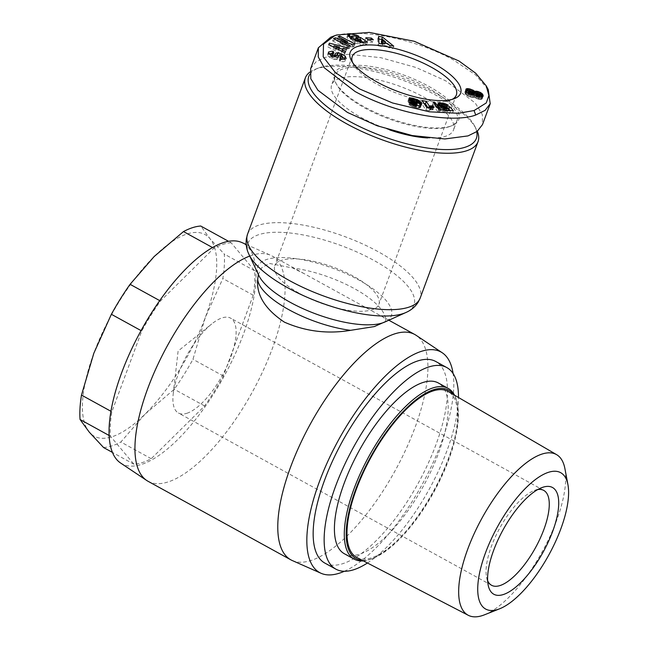 <?xml version="1.0" encoding="UTF-8"?>
<svg xmlns="http://www.w3.org/2000/svg" width="648" height="648" viewBox="0 0 648 648"><rect width="100%" height="100%" fill="white"/><g stroke="black" fill="none" stroke-linecap="round" stroke-linejoin="round"><path stroke-width="0.49" stroke-dasharray="3.24 2.43" d="M330.739 37.203L332.87 36.458C355.209 28.18 411.107 36.547 453.47 59.964L475.6 74.917L488.219 89.546M348.195 36.385L346.891 37.203L350.074 41.27L361.762 45.279L363.488 43.991L364.087 42.371M364.314 42.023L363.431 44.412L363.488 43.991L364.8 44.704L365.683 42.323M361.098 40.832L359.648 39.852L354.821 40.289L357.275 41.958L359.713 41.731L360.596 39.35M359.713 41.731L360.369 42.728L361.252 40.346M360.369 42.728L359.397 43.359L354.812 42.217L355.201 41.172M354.812 42.217L350.851 39.512L351.062 38.953M350.851 39.512L350.568 38.613M350.584 38.548L353.411 38.208L354.294 35.826M328.455 52.188L327.71 55.55L328.001 56.068L328.884 53.679M328.001 56.068L331.622 58.595L334.724 59.462L335.607 57.073M340.889 55.031L340.006 57.413L341.771 59.422L339.341 59.535L339.641 61.074L340.232 61.244C342.833 61.949 344.509 61.819 345.287 60.855L346.17 58.474M328.755 53.476L327.621 54.392L328.504 52.01M186.867 413.286A54.14 20.372 118.8 0 0 230.745 357.17A54.14 20.372 118.8 0 0 230.607 318.144A54.14 20.372 118.8 0 0 222.159 317.876A54.14 20.372 118.8 0 0 211.685 323.984A54.14 20.372 118.8 0 0 178.281 374.001A54.14 20.372 118.8 0 0 173.219 393.911A54.14 20.372 118.8 0 0 178.419 413.019A54.14 20.372 118.8 0 0 186.867 413.286M487.644 580.697A54.14 20.372 -61.2 0 1 486.575 577.214A54.14 20.372 -61.2 0 1 491.435 546.264A54.14 20.372 -61.2 0 1 534.268 490.512A54.14 20.372 -61.2 0 1 535.313 490.139A54.14 20.372 -61.2 0 1 537.783 489.548M356.918 557.547A94.746 35.648 118.8 0 0 371.409 557.863A94.746 35.648 118.8 0 0 441.385 476.021A94.746 35.648 118.8 0 0 448.246 391.53M362.289 560.334A96.098 36.158 118.8 0 0 372.827 558.406A96.098 36.158 118.8 0 0 448.853 459.44A96.098 36.158 118.8 0 0 457.48 404.514A96.098 36.158 118.8 0 0 453.47 394.575M363.382 560.901A97.451 36.661 118.8 0 0 369.433 559.645A97.451 36.661 118.8 0 0 371.312 558.981A97.451 36.661 118.8 0 0 448.408 458.622A97.451 36.661 118.8 0 0 457.164 402.926A97.451 36.661 118.8 0 0 454.54 395.199M344.331 553.724A97.451 36.661 118.8 0 0 359.543 554.21A97.451 36.661 118.8 0 0 431.698 469.622A97.451 36.661 118.8 0 0 438.275 382.952M324.867 563.096A115.044 43.286 118.8 0 0 342.816 563.663A115.044 43.286 118.8 0 0 428.004 463.806A115.044 43.286 118.8 0 0 435.772 361.495M344.323 571.277A125.874 47.361 118.8 0 0 441.304 442.722A125.874 47.361 118.8 0 0 453.09 373.548M292.28 560.544A128.579 48.373 118.8 0 0 415.141 427.194A128.579 48.373 118.8 0 0 416.17 335.34M148.028 481.27A128.579 48.373 118.8 0 0 272.306 348.616A128.579 48.373 118.8 0 0 271.982 255.944A128.579 48.373 118.8 0 0 270.572 255.247A128.579 48.373 118.8 0 0 249.739 256.065M120.552 462.988A125.874 47.361 118.8 0 0 243.518 333.923A125.874 47.361 118.8 0 0 241.826 242.522M385.601 319.091L385.844 321.457L384.855 322.016A71.15 24.373 -159.7 0 0 359.065 280.13A71.15 24.373 -159.7 0 0 266.838 259.419A71.15 24.373 -159.7 0 0 258.787 275.376L258.39 274.315L261.978 267.494L269.414 263.436L292.742 268.005L304.301 273.723L382.498 316.742L385.601 319.091A67.675 23.182 20.3 0 0 354.432 288.652A67.675 23.182 20.3 0 0 292.742 268.005M231.117 242.733A123.849 46.591 118.8 0 0 222.904 244.369A123.849 46.591 118.8 0 0 213.848 248.281L160.437 301.02A123.849 46.591 118.8 0 0 141.742 330.99L111.853 411.78A123.849 46.591 118.8 0 0 110.427 436.209L133.958 464.252A123.849 46.591 118.8 0 0 151.227 458.711L204.638 405.972A123.849 46.591 118.8 0 0 223.333 376.002L253.222 295.213A123.849 46.591 118.8 0 0 254.648 270.783L231.117 242.733L228.558 241.323M151.227 458.711L120.86 442.009L144.966 414.21A115.044 43.286 118.8 0 0 205.311 317.471A115.044 43.286 118.8 0 0 209.92 238.626A115.044 43.286 118.8 0 0 187.07 233.993A115.044 43.286 118.8 0 0 154.175 256.519A115.044 43.286 118.8 0 0 93.83 353.249A115.044 43.286 118.8 0 0 89.23 432.095A115.044 43.286 118.8 0 0 144.966 414.21L174.272 389.27A123.849 46.591 118.8 0 0 192.966 359.3L205.311 317.471L222.855 278.51A123.849 46.591 118.8 0 0 224.281 254.081L209.92 238.626L200.75 226.031M309.898 72.098A92.04 31.533 -159.7 0 1 315.325 69.223A92.04 31.533 -159.7 0 1 317.002 68.639A92.04 31.533 -159.7 0 1 404.328 80.789A92.04 31.533 -159.7 0 1 476.086 128.693A92.04 31.533 -159.7 0 1 477.325 131.277M309.89 74.237A89.335 30.602 -159.7 0 1 318.46 68.032A89.335 30.602 -159.7 0 1 320.08 67.465A89.335 30.602 -159.7 0 1 404.838 79.258A89.335 30.602 -159.7 0 1 474.482 125.744A89.335 30.602 -159.7 0 1 476.758 131.698M448.87 126.83A64.97 22.259 -159.7 0 1 387.229 118.244A64.97 22.259 -159.7 0 1 336.579 84.434A64.97 22.259 -159.7 0 1 335.194 75.273A64.97 22.259 -159.7 0 1 343.391 68.801A64.97 22.259 -159.7 0 1 416.154 81.988A64.97 22.259 -159.7 0 1 457.059 120.35A64.97 22.259 -159.7 0 1 450.052 126.417A64.97 22.259 -159.7 0 1 448.87 126.83M389.667 129.924A64.97 22.259 -159.7 0 1 331.671 84.815A64.97 22.259 -159.7 0 1 339.86 78.343A64.97 22.259 -159.7 0 1 412.622 91.53A64.97 22.259 -159.7 0 1 453.535 129.892A64.97 22.259 -159.7 0 1 445.338 136.364A64.97 22.259 -159.7 0 1 427.688 137.951M450.409 126.239A66.323 22.721 -159.7 0 1 387.48 117.482A66.323 22.721 -159.7 0 1 335.777 82.968A66.323 22.721 -159.7 0 1 342.727 67.003A66.323 22.721 -159.7 0 1 427.656 85.739A66.323 22.721 -159.7 0 1 451.615 125.817A66.323 22.721 -159.7 0 1 450.409 126.239M334.724 59.462L336.328 59.519A4.998 1.717 20.3 0 0 336.928 59.405A4.998 1.717 20.3 0 0 337.519 58.984L339.317 54.91M332.149 56.06L331.752 57.121A1.337 0.454 20.3 0 0 333.607 57.583A1.337 0.454 20.3 0 0 333.761 57.47L334.044 56.708M352.585 62.548A55.493 19.011 20.3 0 0 353.419 64.322A55.493 19.011 20.3 0 0 377.403 84.378A55.493 19.011 20.3 0 0 449.339 100.529A55.493 19.011 20.3 0 0 450.352 100.181A55.493 19.011 20.3 0 0 452.142 99.371M299.984 293.682A55.493 19.011 20.3 0 0 378.91 304.309A55.493 19.011 20.3 0 0 353.751 276.429A55.493 19.011 20.3 0 0 274.817 265.801A55.493 19.011 20.3 0 0 299.984 293.682M484.534 614.79A91.668 34.49 118.8 0 0 542.392 551.448A91.668 34.49 118.8 0 0 564.918 468.674M367.432 563.007A115.044 43.286 118.8 0 0 458.484 397.491M159.74 300.632L160.437 301.02M213.848 248.281L212.536 247.56M254.648 270.783L224.281 254.081M253.222 295.213L222.855 278.51M223.333 376.002L192.966 359.3M204.638 405.972L174.272 389.27M133.958 464.252L112.436 452.417M103.591 447.549A123.849 46.591 118.8 0 0 120.86 442.009M110.427 436.209L109.123 435.488M111.853 411.78L110.938 411.278M141.742 330.99L141.07 330.618M310.651 68.648L315.957 61.86L325.15 57.332L348.268 54.278L380.846 57.68L416.008 67.481L445.751 80.838L475.219 102.992L482.331 114.542L482.485 124.594M359.138 36.523L358.255 38.904L358.927 36.539M351.394 36.377L355.639 37.519L356.027 36.466M355.639 37.519A6.164 2.114 -159.7 0 1 358.093 38.791M364.8 44.704L366.574 44.542L367.457 42.16M359.648 39.852L359.81 39.423M366.574 44.542L363.739 42.622M354.821 40.289L355.703 37.9M357.275 41.958L358.158 39.569M356.505 36.75L355.639 39.139A2.503 0.859 20.3 0 0 353.411 38.208M358.255 38.904L355.639 39.139L356.522 36.758M340.006 57.413A1.337 0.454 20.3 0 0 338.434 57.291M339.341 59.535L340.224 57.145M339.641 61.074L340.524 58.685M345.287 60.855L344.882 59.235M342.581 57.227L340.686 56.287L341.115 55.137M340.686 56.287L338.88 55.712M334.157 56.741L333.761 57.47M331.752 57.121L330.707 55.631L332.942 55.542L333.825 53.16M332.942 55.542L333.056 52.942M332.651 54.035L332.068 53.865L332.44 52.853M332.068 53.865L331.152 53.606M347.158 42.776L346.68 44.072L340.232 42.031M340.062 41.982L334.457 40.208L334.822 39.236M334.457 40.208L332.643 40.946L333.526 38.556M332.643 40.946L347.863 48.908L348.746 46.526M347.863 48.908L349.564 48.219L350.447 45.838M349.564 48.219L339.827 43.124L340.224 42.063M339.827 43.124L352.366 47.085L353.249 44.696M352.366 47.085L354.108 46.381L354.991 43.991M347.174 42.744L338.896 38.41L339.285 37.349M354.108 46.381L347.336 42.833M338.896 38.41L337.195 39.099L338.078 36.717M337.195 39.099L346.68 44.072M367.813 39.496L366.938 41.885L372.487 42.185L373.37 39.803M372.487 42.185L370.502 40.451L370.794 39.658M370.502 40.451L364.954 40.152L365.837 37.762M364.954 40.152L366.938 41.885M382.863 44.145L381.98 46.526L382.207 44.024M393.749 46.154L392.866 48.535L388.913 47.806L386.791 46.04L387.674 43.651M386.791 46.04L381.802 45.117M388.913 47.806L389.788 45.425M392.866 48.535L386.54 43.448M385.276 42.428L381.988 39.779M378.756 38.945L377.76 38.759L378.643 36.377M377.76 38.759L378.076 45.806L378.959 43.424M378.076 45.806L381.98 46.526M345.506 51.524L344.623 53.914L341.431 52.302L341.804 51.297M347.271 47.717L345.749 51.484L342.241 50.552L343.124 48.171M342.241 50.552L341.431 52.302M345.749 51.484L346.631 49.102M332.934 46.68L328.52 45.562L328.884 44.574M346.388 50.099L342.671 49.151M339.139 48.26L333.712 46.883M328.52 45.562L328.779 44.526M327.896 46.907L343.991 55.283L344.866 52.893M343.991 55.283L344.623 53.914M453.414 110.751L452.531 113.133L450.206 110.606M448.781 109.123L445.646 108.743L445.897 108.062L445.354 109.099L445.743 108.054M445.354 109.099L445.638 108.046M445.233 109.139L444.577 109.212L445.03 107.989M444.577 109.212L443.896 109.123L444.35 107.876M443.896 109.123L442.965 108.84L443.402 107.649M442.965 108.84L443.281 107.617M442.843 108.791L442.082 108.386L442.463 107.357M442.082 108.386L441.329 107.827L441.62 107.025M441.329 107.827L441.515 106.977M441.231 107.746L440.94 106.709M440.745 107.228L440.721 106.604M440.624 106.863L441.677 104.279M440.802 106.661L441.41 106.58L442.292 104.19M441.41 106.58L441.855 106.628L442.738 104.239M441.855 106.628L442.827 106.896L443.71 104.514M442.827 106.896L443.475 107.187L444.358 104.806M443.475 107.187L444.309 107.689L445.192 105.308M444.309 107.689L447.485 107.617L448.367 105.227M447.485 107.617L446.642 107.123L447.339 105.251M446.642 107.123L445.808 106.701L446.334 105.276M445.808 106.701L445.095 106.394L445.5 105.3M445.095 106.394L444.091 106.029L444.512 104.895M443.588 104.482L443.119 105.746L444.066 106.021L444.488 104.879M443.119 105.746L442.114 105.543L442.6 104.223M442.114 105.543L441.636 105.462L442.098 104.223M441.636 105.462L441.166 105.405M438.599 105.308L437.983 105.397L438.25 104.668M437.983 105.397L437.53 105.535L438.008 104.231M437.53 105.535L437.918 103.785M437.181 105.778L437.91 103.712M437.027 106.094L437.951 104.109M437.068 106.491L438.153 104.539M437.27 106.92L437.619 107.382L438.502 105M437.619 107.382L438.137 107.876L439.02 105.486M438.137 107.876L438.753 108.346L439.636 105.964M438.753 108.346L439.498 108.815L440.381 106.434M439.498 108.815L440.356 109.245L441.239 106.863M440.356 109.245L441.304 109.642L442.187 107.26M441.304 109.642L442.3 107.301M441.418 109.69L442.357 109.998L443.24 107.609M442.357 109.998L443.281 110.233L444.164 107.843M443.281 110.233L444.18 110.379L445.063 107.997M444.18 110.379L445.079 110.46L445.962 108.07M445.079 110.46L446.253 108.086M445.37 110.468L446.075 110.427L446.958 108.038M446.075 110.427L447.258 107.997M446.375 110.379L447.8 107.843M446.918 110.225L447.954 111.343L448.262 110.525M447.954 111.343L442.495 111.108L443.378 108.718M442.495 111.108L444.463 112.784L445.346 110.395M444.463 112.784L452.531 113.133M417.223 105.413L416.34 107.795L417.272 107.965L418.154 105.584M417.272 107.965L418.098 108.062L418.981 105.673M418.098 108.062L418.819 108.07L419.702 105.681M418.819 108.07L419.434 108.005L420.317 105.616M419.434 108.005L420.536 105.559M419.653 107.949L420.933 105.405M420.05 107.795L421.224 105.187M420.341 107.576L421.427 104.903M420.544 107.293L421.386 104.952M420.657 106.936L421.151 105.243M420.682 106.515L420.844 105.446M420.625 106.037L420.617 105.527M416.688 102.173L416.737 101.048M416.38 102.028L415.465 101.663L415.959 100.319M415.465 101.663L414.453 101.307L414.987 99.841M414.453 101.307L413.319 100.958L413.837 99.557M413.319 100.958L413.521 99.525M413.027 100.877L412.509 100.748M409.633 100.302L408.969 100.359L409.204 99.727M408.969 100.359L408.451 100.521L408.937 99.209M408.451 100.521L408.872 98.804M408.159 100.74L408.872 98.674M407.989 101.056L408.88 99.063M407.997 101.444L408.896 99.112M408.013 101.501L409.074 99.557M408.191 101.939L408.54 102.4L409.423 100.011M408.54 102.4L409.05 102.87L409.933 100.489M409.05 102.87L409.698 103.348L410.581 100.958M409.698 103.348L410.435 103.785L411.318 101.404M410.435 103.785L411.31 104.223L412.193 101.833L411.942 102.538L412.695 103.502L415.951 104.15L415.781 103.283L414.388 102.327L412.339 101.93L411.942 102.522M411.31 104.223L412.241 104.595L413.116 102.214M412.241 104.595L413.246 104.919L414.129 102.538M413.246 104.919L414.161 105.154L415.044 102.773M414.161 105.154L415.044 105.3L415.927 102.91M415.044 105.3L415.749 105.324L416.632 102.943M415.749 105.324L416.47 105.268L417.353 102.886M416.47 105.268L417.353 103.032M416.478 105.413L417.328 103.502M416.445 105.891L416.672 105.276M416.324 106.215L416.567 105.251M416.146 106.402L416.534 105.243M416.105 106.418L415.514 106.523L416.032 105.114M415.514 106.523L414.655 106.369L415.214 104.871M414.655 106.369L415.149 104.855M414.59 106.353L413.675 105.948L414.194 104.547M413.675 105.948L413.951 104.466M413.465 105.794L413.019 105.284L413.392 104.263M413.019 105.284L408.904 104.304L409.787 101.914M408.904 104.304L409.925 102.076M409.042 104.458L409.528 104.96L410.411 102.57M409.528 104.96L410.127 105.43L411.01 103.04M410.127 105.43L411.132 103.121M410.249 105.511L411.043 105.98L411.926 103.591M411.043 105.98L411.974 106.434L412.857 104.044M411.974 106.434L412.711 106.726L413.594 104.344M412.711 106.726L413.691 107.066L414.574 104.676M413.691 107.066L414.85 107.414L415.733 105.033M414.85 107.414L415.319 107.544L416.202 105.162M415.319 107.544L416.34 107.795M439.385 110.087L438.502 112.469L440.243 112.549L441.126 110.16M440.243 112.549L434.12 104.879L434.476 103.915M434.12 104.879L432.402 104.806L433.285 102.416M432.402 104.806L438.502 112.469M430.102 108.321L429.219 110.703L430.118 108.297M424.124 103.502L421.354 102.943L425.898 110.03L429.219 110.703L430.321 107.981M429.438 110.371L430.677 107.746M429.794 110.136L431.163 107.568M430.28 109.958L431.544 107.495M430.661 109.885L431.293 109.828L432.175 107.447M431.293 109.828L432.062 109.812L432.945 107.422M432.062 109.812L432.969 109.844L433.852 107.455M432.969 109.844L431.949 108.248L432.248 107.438M431.949 108.248L431.414 108.224L431.69 107.487M431.414 108.224L430.588 108.2L430.774 107.714M430.588 108.2L430.175 108.208M429.648 108.224L429.098 108.111M429.033 108.297L428.393 108.41L428.539 107.997M428.393 108.41L428.069 107.908M421.354 102.943L422.237 100.553M425.898 110.03L426.781 107.641M475.211 94.843L474.328 97.224L475.357 94.746M474.474 97.127L475.243 97.71L476.126 95.321M475.243 97.71L476.053 98.204L476.936 95.815M476.053 98.204L476.993 95.847M476.11 98.229L477.13 98.707L478.013 96.317M477.13 98.707L478.224 99.087L479.099 96.698M478.224 99.087L478.742 99.225L479.625 96.836M478.742 99.225L479.731 99.419L480.614 97.038M479.731 99.419L480.597 99.476L481.48 97.087M480.597 99.476L481.318 99.379L482.201 96.989M481.318 99.379L482.558 96.876M481.675 99.257L482.882 96.633M481.999 99.023L483.084 96.301M482.201 98.682L482.906 96.584M482.29 98.261L482.614 96.836M482.25 97.824L482.266 96.973M480.136 95.191L480.055 94.252M479.787 94.964L478.848 94.487L479.164 93.628M478.848 94.487L477.819 94.09L478.135 93.239M477.819 94.09L477.293 93.928L477.592 93.126M477.293 93.928L476.361 93.701M473.453 93.393L473.34 92.162M473.016 93.02L472.206 92.526L472.522 91.66M472.206 92.526L472.157 91.473M471.841 92.34L470.804 91.895L471.104 91.085M470.804 91.895L469.646 91.506L469.905 90.825M469.646 91.506L468.974 91.328L469.16 90.842M465.774 91.101L465.288 91.336L465.791 89.983M465.288 91.336L465.831 89.521M465.094 91.514L465.839 89.465M464.956 91.846L465.782 89.894M464.9 92.275L465.823 90.356M464.94 92.745L465.953 90.85M465.07 93.239L465.296 93.741L466.171 91.36M465.296 93.741L465.572 94.203L466.455 91.814M465.572 94.203L465.863 94.527L466.746 92.146M465.863 94.527L466.487 95.086L467.37 92.705M466.487 95.086L467.273 95.612L468.156 93.223M467.273 95.612L467.856 95.936L468.739 93.555M467.856 95.936L468.869 96.406L469.751 94.025M468.869 96.406L469.962 96.811L470.845 94.43M469.962 96.811L470.642 97.038L471.525 94.648M470.642 97.038L471.776 97.322L472.659 94.94M471.776 97.322L472.765 97.467L473.639 95.086M472.765 97.467L473.971 95.102M473.097 97.484L473.81 97.435L474.692 95.053M473.81 97.435L474.328 97.224M382.288 43.797L384.612 44.226L381.348 41.496M338.645 49.604L333.242 48.171L338.159 50.649L338.621 49.645M416.016 103.769L416.899 101.363L416.016 103.769M478.985 97.394L479.342 96.795L478.402 96.058L476.005 95.45L475.559 95.855L477.617 97.2L478.985 97.394L479.228 96.73M468.391 93.182L467.945 93.847L469.363 94.794L471.42 95.426L472.838 95.062L471.128 93.782L468.391 93.182L469.265 90.801M385.009 43.165L384.612 44.226M338.159 50.649L338.548 49.604M333.242 48.171L333.647 47.053M414.542 99.679L413.659 102.068M414.388 102.327L415.271 99.946M415.238 102.789L416.121 100.408M415.287 102.83L416.17 100.44M415.781 103.283L416.664 100.902M415.951 104.15L416.405 102.935M415.587 104.344L416.113 102.919M415.093 104.368L415.643 102.87M414.185 104.19L414.744 102.692M413.521 103.955L414.056 102.514M412.695 103.502L413.165 102.222M412.622 103.453L413.092 102.198M412.177 103.024L412.565 101.987M411.942 102.538L412.201 101.841M412.339 101.93L413.221 99.541M412.76 101.906L413.643 99.517M480.306 94.608L479.423 96.989M478.645 97.403L478.929 96.633M477.617 97.2L477.957 96.293M477.179 97.062L477.536 96.098M476.207 96.593L476.58 95.596M475.964 96.406L476.32 95.442M475.559 95.855L475.835 95.11M475.802 95.499L476.685 93.118M476.005 95.45L476.888 93.061M476.912 95.531L477.795 93.15M477.341 95.645L478.224 93.263M478.402 96.058L479.285 93.668M478.791 96.277L479.666 93.895M479.342 96.795L480.225 94.406M469.079 93.207L469.962 90.825M470.148 93.442L471.031 91.052M471.128 93.782L472.011 91.4M472.052 94.252L472.935 91.87M472.489 94.568L473.372 92.186M472.635 95.386L472.797 94.956M472.27 95.467L472.481 94.892M471.42 95.426L471.695 94.689M470.456 95.191L470.756 94.397M469.363 94.794L469.662 93.984M468.601 94.389L468.885 93.62M467.945 93.847L468.172 93.231M248.986 254.462A88.565 30.343 -159.7 0 1 259.006 234.592A88.565 30.343 -159.7 0 1 370.842 258.771A88.565 30.343 -159.7 0 1 406.053 312.441M247.528 234.236A92.04 31.533 -159.7 0 1 259.135 225.067A92.04 31.533 -159.7 0 1 362.216 243.753A92.04 31.533 -159.7 0 1 420.171 298.096M331.711 58.628L332.594 56.238M336.328 59.519L337.211 57.137M337.519 58.984L338.402 56.603M340.014 59.729L340.475 58.466M340.168 61.228L341.051 58.838M332.343 55.364L333.226 52.982M543.761 490.415L230.607 318.144M173.219 393.911L178.103 351.054L211.685 323.984M534.268 490.512L541.833 487.62M372.827 558.406L371.312 558.981M318.46 68.032L315.325 69.223M335.194 75.273L331.671 84.815M336.579 84.434L335.777 82.968M450.352 100.181L454.256 98.69M456.338 95.005L378.91 304.309M491.573 585.282L178.419 413.019M486.575 577.214L488.179 585.152M457.48 404.514L457.164 402.926M388.824 320.217L382.498 316.742M304.301 273.723L271.982 255.944M246.191 244.458L270.572 255.247M474.482 125.744L476.086 128.693M457.059 120.35L453.535 129.892M450.052 126.417L451.615 125.817M347.774 34.814L346.891 37.203M353.419 64.322L351.427 60.645M352.245 56.498L274.817 265.801"/><path stroke-width="0.97" d="M474.069 110.549L458.411 113.279L429.34 111.796L392.558 102.975L359.656 89.003L335.324 72.519L323.198 56.773L323.506 44.121L334.651 35.713L336.717 34.992L369.336 32.4L414.177 41.261L459.003 61.017L475.673 73.2L486.227 85.868L488.9 95.54L486.243 102.959L474.069 110.549L475.713 115.036C453.414 123.371 397.256 114.858 355.112 91.53L324.308 67.789L318.249 56.911L318.379 47.774L330.739 37.203L334.651 35.713M364.37 41.602L362.645 42.89L350.957 38.88L347.774 34.814L350.179 33.882L356.522 35.13A6.164 2.114 -159.7 0 1 358.976 36.41L356.505 36.75A2.503 0.859 20.3 0 0 354.294 35.826L351.467 36.158L351.734 37.122L355.695 39.828L360.28 40.97L361.252 40.346L360.596 39.35L358.158 39.569L355.703 37.9L360.531 37.463L367.457 42.16L365.683 42.323L364.37 41.602M360.337 42.865L361.252 40.346M351.062 38.953L351.734 37.122M350.568 38.613L351.467 36.158M328.504 52.01L332.035 51.224L333.534 51.654L333.825 53.16L331.59 53.249L332.635 54.74A1.337 0.454 20.3 0 0 334.49 55.202A1.337 0.454 20.3 0 0 334.643 55.088L335.534 53.428A4.998 1.717 -159.7 0 1 337.632 52.893L341.569 53.897L345.263 56.198L346.17 58.474C345.392 59.43 343.715 59.559 341.115 58.863L340.524 58.685L340.224 57.145L342.671 56.692L340.889 55.031A1.337 0.454 20.3 0 0 339.317 54.91L338.402 56.603A4.998 1.717 -159.7 0 1 337.811 57.024A4.998 1.717 -159.7 0 1 337.211 57.137L332.505 56.206L328.884 53.679L328.455 52.188M332.068 53.865L328.755 53.476M537.783 489.548A54.14 20.372 -61.2 0 1 543.761 490.415A54.14 20.372 -61.2 0 1 543.899 529.432A54.14 20.372 -61.2 0 1 500.021 585.549A54.14 20.372 -61.2 0 1 491.573 585.282A54.14 20.372 -61.2 0 1 487.644 580.697M493.646 550.338A60.904 22.915 -61.2 0 1 541.833 487.62A60.904 22.915 -61.2 0 1 552.671 531.4A60.904 22.915 -61.2 0 1 515.913 586.999A60.904 22.915 -61.2 0 1 488.179 585.152A60.904 22.915 -61.2 0 1 493.646 550.338M548.524 472.295A77.825 29.282 118.8 0 0 485.449 552.971A77.825 29.282 118.8 0 0 497.794 609.444A77.825 29.282 118.8 0 0 499.697 608.764A77.825 29.282 118.8 0 0 548.816 554.98A77.825 29.282 118.8 0 0 567.94 484.704A77.825 29.282 118.8 0 0 548.524 472.295M567.94 484.704L564.918 468.674A91.668 34.49 118.8 0 0 556.632 454.669A91.668 34.49 118.8 0 0 542.052 454.054A91.668 34.49 118.8 0 0 474.004 534.001A91.668 34.49 118.8 0 0 468.269 615.292A91.668 34.49 118.8 0 0 482.298 615.6A91.668 34.49 118.8 0 0 484.534 614.79L499.697 608.764M556.632 454.669L448.246 391.53A94.746 35.648 118.8 0 0 433.172 390.898A94.746 35.648 118.8 0 0 362.848 473.526A94.746 35.648 118.8 0 0 356.918 557.547L468.269 615.292M453.47 394.575A96.098 36.158 118.8 0 0 407.049 407.633A96.098 36.158 118.8 0 0 355.736 489.321A96.098 36.158 118.8 0 0 362.289 560.334M454.54 395.199A97.451 36.661 118.8 0 0 448.165 388.395A97.451 36.661 118.8 0 0 432.961 387.909A97.451 36.661 118.8 0 0 353.978 488.932A97.451 36.661 118.8 0 0 354.221 559.167A97.451 36.661 118.8 0 0 363.382 560.901M448.165 388.395L438.275 382.952A97.451 36.661 118.8 0 0 423.071 382.466A97.451 36.661 118.8 0 0 350.916 467.054A97.451 36.661 118.8 0 0 344.331 553.724L354.221 559.167M458.484 397.491A115.044 43.286 118.8 0 0 446.755 367.538L435.772 361.495A115.044 43.286 118.8 0 0 417.814 360.92A115.044 43.286 118.8 0 0 332.635 460.777A115.044 43.286 118.8 0 0 324.867 563.096L335.85 569.138A115.044 43.286 118.8 0 0 353.808 569.714A115.044 43.286 118.8 0 0 367.432 563.007M446.755 367.538A115.044 43.286 118.8 0 0 428.806 366.962A115.044 43.286 118.8 0 0 343.618 466.827A115.044 43.286 118.8 0 0 335.85 569.138M453.09 373.548A125.874 47.361 118.8 0 0 442.3 352.804A125.874 47.361 118.8 0 0 319.334 481.869A125.874 47.361 118.8 0 0 321.027 573.269A125.874 47.361 118.8 0 0 344.323 571.277M442.3 352.804L416.17 335.34A128.579 48.373 118.8 0 0 414.825 334.522A128.579 48.373 118.8 0 0 290.547 467.176A128.579 48.373 118.8 0 0 290.871 559.848A128.579 48.373 118.8 0 0 292.28 560.544L321.027 573.269M249.739 256.065A128.579 48.373 118.8 0 0 147.712 388.598A128.579 48.373 118.8 0 0 146.683 480.452A128.579 48.373 118.8 0 0 148.028 481.27L290.871 559.848M246.191 244.458L241.826 242.522A125.874 47.361 118.8 0 0 121.549 373.07A125.874 47.361 118.8 0 0 120.552 462.988L146.683 480.452M385.844 321.457L374.35 326.576L350.552 330.334C327.637 334.182 305.589 331.452 284.391 322.145C265.154 309.29 256.252 294.994 257.685 279.256L258.39 274.315M228.558 241.323L200.75 226.031A123.849 46.591 118.8 0 0 192.537 227.667A123.849 46.591 118.8 0 0 183.481 231.571L154.175 256.519L130.07 284.318L159.74 300.632M477.325 131.277A92.04 31.533 -159.7 0 1 478.038 141.669A92.04 31.533 -159.7 0 1 466.439 150.838A92.04 31.533 -159.7 0 1 363.35 132.152A92.04 31.533 -159.7 0 1 305.394 77.809A92.04 31.533 -159.7 0 1 309.898 72.098M476.758 131.698A89.335 30.602 -159.7 0 1 465.118 147.25A89.335 30.602 -159.7 0 1 361.997 127.697A89.335 30.602 -159.7 0 1 309.89 74.237M427.688 137.951A64.97 22.259 -159.7 0 1 389.667 129.924M452.142 99.371A55.493 19.011 20.3 0 0 456.338 95.005A55.493 19.011 20.3 0 0 431.179 67.125A55.493 19.011 20.3 0 0 359.243 50.965A55.493 19.011 20.3 0 0 352.245 56.498A55.493 19.011 20.3 0 0 352.585 62.548M357.599 46.478A58.879 20.169 -159.7 0 1 432.986 63.107A58.879 20.169 -159.7 0 1 454.256 98.69A58.879 20.169 -159.7 0 1 453.187 99.063A58.879 20.169 -159.7 0 1 397.329 91.287A58.879 20.169 -159.7 0 1 351.427 60.645A58.879 20.169 -159.7 0 1 357.599 46.478M212.536 247.56L183.481 231.571M112.436 452.417L103.591 447.549L89.23 432.095L80.06 419.499L109.123 435.488M110.938 411.278L81.486 395.078A123.849 46.591 118.8 0 0 80.06 419.499M141.07 330.618L111.375 314.288L93.83 353.249L81.486 395.078M130.07 284.318A123.849 46.591 118.8 0 0 111.375 314.288M486.227 85.868L488.228 89.546L490.204 103.729L482.485 124.594L477.187 131.382L467.994 135.91L444.876 138.964L412.298 135.562L377.128 125.761L347.385 112.404L317.917 90.25L310.813 78.7L310.651 68.648L318.371 47.774M490.204 103.729L485.125 110.346L475.713 115.036M333.526 38.556L335.34 37.827L347.563 41.683L338.078 36.717L339.779 36.029L354.991 43.991L353.249 44.696L340.71 40.743L350.447 45.838L348.746 46.526L333.526 38.556M371.385 38.07L373.37 39.803L367.813 39.496L365.837 37.762L371.385 38.07L370.794 39.658M387.674 43.651L382.685 42.736L382.863 44.145L378.959 43.424L378.643 36.377L382.482 37.082L393.749 46.154L389.788 45.425L387.674 43.651M343.124 48.171L342.314 49.92L345.506 51.524L344.866 52.893L328.779 44.526L329.403 43.173L347.271 47.717L346.631 49.102L343.124 48.171M446.529 106.361L449.728 106.742L453.414 110.751L445.346 110.395L443.378 108.718L448.837 108.961L447.8 107.843L445.063 107.997L442.187 107.26L439.02 105.486L437.91 103.712L440.259 102.902L444.949 103.631L448.367 105.227L445.192 105.308L442.292 104.19L441.628 104.846L443.848 106.458L445.46 106.823L446.529 106.361L445.897 108.062L446.488 106.45M418.981 105.673L414.574 104.676L411.01 103.04L409.787 101.914L416.397 104.142L417.207 103.834L417.353 102.886L415.044 102.773L411.318 101.404L409.074 99.557L409.042 98.358L412.849 98.221L419.41 100.845L420.989 102.425L421.54 104.555L420.933 105.405L418.981 105.673M435.002 102.489L441.126 110.16L439.385 110.087L433.285 102.416L435.002 102.489L434.476 103.915M430.321 107.981L426.781 107.641L422.237 100.553L426.303 101.38L429.276 106.021L432.832 105.867L433.852 107.455L430.321 107.981M476.126 95.321L475.357 94.746L471.525 94.648L468.156 93.223L466.171 91.36L465.977 89.132L467.33 88.614L469.857 88.946L474.749 91.384L477.114 91.287L480.67 92.575L483.011 94.973L482.558 96.876L479.625 96.836L476.126 95.321M356.027 36.466L356.522 35.13M348.195 36.385L351.394 36.377M349.296 36.264L350.179 33.882M359.81 39.423L360.531 37.463M363.739 42.622L361.098 40.832M355.201 41.172L355.695 39.828M344.882 59.235L344.38 58.579L345.263 56.198M344.38 58.579L342.581 57.227M341.115 55.137L341.569 53.897M338.88 55.712L337.211 55.323L338.094 52.942M337.211 55.323L336.749 55.274A4.998 1.717 20.3 0 0 334.66 55.817L334.157 56.741M333.056 52.942L333.534 51.654M332.44 52.853L332.951 51.484M347.563 41.683L347.158 42.776M334.822 39.236L335.34 37.827M340.224 42.063L340.71 40.743M339.285 37.349L339.779 36.029M382.207 44.024L382.685 42.736M381.988 39.779L381.599 39.471L382.482 37.082M386.54 43.448L385.276 42.428M381.599 39.471L378.756 38.945M341.804 51.297L342.314 49.92M328.884 44.574L329.403 43.173M342.671 49.151L339.139 48.26M333.712 46.883L332.934 46.68M450.206 110.606L448.845 109.131L449.728 106.742M445.743 108.054L446.237 106.718M445.638 108.046L446.116 106.758M445.03 107.989L445.46 106.823M444.35 107.876L444.779 106.734M443.402 107.649L443.848 106.458M443.281 107.617L443.726 106.41M442.463 107.357L442.965 106.005M441.62 107.025L442.211 105.446M441.515 106.977L442.114 105.365M440.94 106.709L441.628 104.846M440.721 106.604L441.507 104.474M447.339 105.251L447.525 104.741M446.334 105.276L446.691 104.32M445.5 105.3L445.978 104.004M444.512 104.895L444.974 103.64M444.488 104.879L444.949 103.631M443.588 104.482L444.002 103.364M442.6 104.223L442.997 103.154M442.098 104.223L442.519 103.073M441.166 105.405L441.669 102.975M440.786 105.365L439.87 105.3L440.753 102.919M439.87 105.3L439.376 105.284L440.259 102.902M438.656 105.146L439.482 102.927M439.376 105.284L438.826 105.3M438.25 104.668L438.866 103.008M438.008 104.231L438.413 103.154M448.262 110.525L448.837 108.961M421.151 105.243L421.565 104.134M420.844 105.446L421.508 103.648M420.617 105.527L421.427 103.348M420.479 105.575L421.232 102.87M420.358 105.26L420.989 102.425M420.106 104.806L420.665 101.979M419.783 104.368L419.402 103.955L420.285 101.574M419.402 103.955L420.066 101.363M419.183 103.745L418.527 103.226L419.41 100.845M418.527 103.226L417.806 102.757L418.689 100.375M417.806 102.757L417.012 102.319L417.895 99.938M416.737 101.048L417.255 99.638M415.959 100.319L416.348 99.274M414.987 99.841L415.328 98.925M413.837 99.557L414.202 98.577M413.521 99.525L413.902 98.496M412.509 100.748L411.966 100.61L412.849 98.221M411.966 100.61L411.035 100.424L411.917 98.034M411.035 100.424L410.233 100.319L411.116 97.937M409.658 100.229L410.516 97.921M410.233 100.319L409.739 100.31M409.204 99.727L409.852 97.978M408.937 99.209L409.325 98.14M408.872 98.804L409.042 98.358M416.672 105.276L417.207 103.834M416.567 105.251L417.029 104.012M416.534 105.243L416.988 104.036M416.032 105.114L416.397 104.142M415.214 104.871L415.538 103.988M415.149 104.855L415.473 103.972M414.194 104.547L414.558 103.567M413.951 104.466L414.347 103.405M413.392 104.263L413.902 102.902M432.248 107.438L432.832 105.867M431.69 107.487L432.297 105.835M430.774 107.714L431.471 105.818M430.175 108.208L430.799 105.827M429.916 108.208L430.564 105.835M429.098 108.111L429.916 105.908M428.539 107.997L429.276 106.021M428.069 107.908L425.42 103.769L426.303 101.38M425.42 103.769L424.124 103.502M482.906 96.584L483.173 95.88M482.614 96.836L483.133 95.434M482.266 96.973L483.011 94.973M481.958 97.022L482.752 94.446M481.869 96.836L481.513 96.333L482.395 93.952M481.513 96.333L481.067 95.872L481.95 93.482M481.067 95.872L480.63 95.515L481.513 93.134M480.055 94.252L480.67 92.575M480.63 95.515L480.136 95.191M479.164 93.628L479.731 92.097M478.135 93.239L478.702 91.708M477.592 93.126L478.175 91.538M476.361 93.701L477.114 91.287M476.231 93.668L475.268 93.563L476.15 91.182M475.268 93.563L476.102 91.182M475.219 93.563L474.506 93.604L475.389 91.222M474.506 93.604L473.866 93.774L474.749 91.384M473.866 93.774L474.563 91.19M473.34 92.162L473.899 90.639M472.522 91.66L473.089 90.137M472.157 91.473L472.724 89.951M471.104 91.085L471.687 89.505M469.905 90.825L470.529 89.124M469.16 90.842L469.857 88.946M468.65 91.263L467.913 91.109L468.796 88.719M467.913 91.109L466.973 91.004L467.856 88.614M466.973 91.004L466.447 91.004L467.33 88.614M465.912 90.712L466.657 88.711M466.447 91.004L466.042 91.06M465.791 89.983L466.171 88.946M381.623 43.667L382.506 41.286L385.495 41.837L382.231 39.107L381.348 41.496L381.623 43.667L382.288 43.797M338.621 49.645L339.528 47.215L334.125 45.781L339.042 48.268L339.528 47.215M385.495 41.837L385.009 43.165M382.231 39.107L382.506 41.286M338.548 49.604L339.042 48.268M333.647 47.053L334.125 45.781M415.271 99.946L413.221 99.541L412.825 100.148L414.404 101.574L416.47 101.963L416.664 100.902L415.271 99.946M416.405 102.935L416.834 101.76M416.113 102.919L416.47 101.963M415.643 102.87L415.976 101.979M414.744 102.692L415.068 101.809M414.056 102.514L414.404 101.574M413.165 102.222L413.578 101.112M413.092 102.198L413.505 101.072M412.565 101.987L413.06 100.634M412.201 101.841L412.825 100.148M412.193 101.833L412.825 100.132M412.12 101.801L412.881 99.743M480.29 94.778L478.224 93.263L476.442 93.474L478.062 94.673L480.29 94.778L479.536 96.811M479.228 96.73L479.868 95.005M478.929 96.633L479.528 95.013M477.957 96.293L478.499 94.819M477.536 96.098L478.062 94.673M476.58 95.596L477.09 94.203M476.32 95.442L476.847 94.017M475.835 95.11L476.442 93.474M468.69 91.198L467.986 93.11L468.747 90.995L471.339 92.81L473.72 92.672L471.031 91.052L468.747 90.995M472.87 94.964L473.72 92.672M472.797 94.956L473.518 93.004M472.481 94.892L473.153 93.085M471.695 94.689L472.303 93.037M470.756 94.397L471.339 92.81M469.662 93.984L470.245 92.405M468.885 93.62L469.484 92M468.172 93.231L468.828 91.457M406.053 312.441A88.565 30.343 -159.7 0 1 405.915 312.506A88.565 30.343 -159.7 0 1 402.797 313.697A88.565 30.343 -159.7 0 1 317.164 301.385A88.565 30.343 -159.7 0 1 248.986 254.462C246.556 249.456 245.681 244.256 246.353 238.877L247.528 234.236A92.04 31.533 -159.7 0 0 305.491 288.579A92.04 31.533 -159.7 0 0 408.572 307.265A92.04 31.533 -159.7 0 0 420.171 298.096L418.049 302.389C415.06 306.909 411.01 310.287 405.907 312.506L384.855 322.016A71.15 24.373 -159.7 0 1 382.352 322.963A71.15 24.373 -159.7 0 1 290.126 302.26A71.15 24.373 -159.7 0 1 258.787 275.376L248.986 254.462M257.685 279.256A67.675 23.182 20.3 0 0 288.854 309.695A67.675 23.182 20.3 0 0 350.552 330.334M334.044 56.708L334.643 55.088M348.567 36.337L349.45 33.947M340.475 58.466L340.897 57.348M336.749 55.274L337.632 52.893M334.66 55.817L335.534 53.428M332.635 54.74L332.149 56.06M305.394 77.809L247.528 234.236M414.825 334.522L388.824 320.217M478.038 141.669L420.171 298.096M341.771 59.422L342.654 57.032M330.707 55.631L331.59 53.249"/></g></svg>
